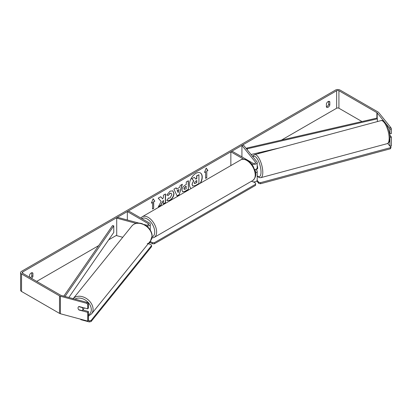 <?xml version="1.0" encoding="UTF-8"?>
<svg xmlns="http://www.w3.org/2000/svg" width="412" height="412" viewBox="0 0 412 412"><rect width="100%" height="100%" fill="white"/><g stroke="black" fill="none" stroke-linecap="round" stroke-linejoin="round"><path stroke-width="0.62" d="M255.497 172.916A3.219 1.859 0 0 0 257.196 171.279A3.219 1.859 0 0 0 256.892 170.496L255.986 169.373M243.641 159.181L230.849 151.796L231.987 151.137L252.839 163.178A1.607 0.927 180 0 0 254.595 163.379A1.607 0.927 180 0 0 255.589 162.524A1.607 0.927 180 0 0 255.435 162.132L241.926 145.4L243.384 145.009L256.892 161.736A3.219 1.859 180 0 1 257.196 162.524A3.219 1.859 180 0 1 255.208 164.239A3.219 1.859 180 0 1 251.701 163.837L251.14 163.513M257.196 162.524L257.196 167.777A3.219 1.859 180 0 1 254.683 169.59M230.849 151.796L230.849 165.603M257.196 171.279L257.196 180.039A3.219 1.859 180 0 1 255.208 181.754A3.219 1.859 180 0 1 251.701 181.352L251.5 181.234M255.311 171.799A1.607 0.927 0 0 0 255.589 171.279A1.607 0.927 0 0 0 255.435 170.887L254.894 170.218M241.926 145.4L241.926 156.879M138.89 223.088L117.394 217.299L116.714 218.139L136.084 223.356M116.714 218.139L116.714 235.654L122.75 237.281M150.195 229.901A3.219 1.859 0 0 0 150.267 229.51L150.267 224.257A3.219 1.859 0 0 0 149.324 222.944L128.472 210.903L127.334 211.562L127.334 219.972M146.703 226.106A3.219 1.859 0 0 0 150.267 224.257M144.164 224.504L146.368 225.101A1.607 0.927 0 0 0 148.66 224.257A1.607 0.927 0 0 0 148.186 223.603L127.334 211.562M147.264 243.626A3.219 1.859 0 0 0 150.267 241.772L150.267 241.19M84.125 307.877A2.683 1.983 38.9 0 1 83.785 308.784L82.539 310.324A2.683 1.983 38.9 0 1 82.189 310.638L78.718 309.706A2.683 1.983 38.9 0 1 78.023 307.985A2.683 1.983 38.9 0 1 78.368 306.955A2.683 1.983 38.9 0 1 78.718 306.641L82.189 307.573A2.683 1.983 38.9 0 1 82.884 309.294A2.683 1.983 38.9 0 1 82.539 310.324M200.144 183.33A9.043 5.222 120 0 0 200.278 172.875M200.515 183.113A9.043 5.222 120 0 0 200.371 172.927A9.043 5.222 120 0 0 195.849 173.375A9.043 5.222 120 0 0 189.983 181.208A9.043 5.222 120 0 0 191.189 188.5M361.973 121.545L338.916 108.232A1.607 0.927 0 0 0 336.64 108.232L281.473 140.08M260.152 152.394L257.716 153.8M116.714 235.206L108.644 239.861M98.7 245.603L36.709 281.396M384.375 121.782L377.207 112.903A1.607 0.927 0 0 0 376.882 112.641L338.916 90.717A1.607 0.927 0 0 0 336.64 90.717L22.681 271.982A1.607 0.927 0 0 0 22.207 272.636A1.607 0.927 0 0 0 22.681 273.295L60.652 295.219A1.607 0.927 0 0 0 61.11 295.404L87.205 302.429L88.42 303.387L88.42 308.011L87.741 308.851L87.741 304.231L86.525 303.268L87.205 302.429M161.174 201.463L158.301 206.886L160.793 205.449L163.404 200.387L163.404 203.94L165.506 202.725L165.506 193.97L163.404 195.185L163.404 197.446L162.637 198.878L160.726 196.73L158.203 198.187L161.174 201.463M176.722 189.051L179.658 187.352L180.193 185.493L182.362 184.236L179.153 194.855L177.139 196.019L173.931 189.103L176.171 187.81L176.722 189.051L176.058 187.877M326.402 103.773A2.683 1.55 -60 0 1 329.451 101.424A2.683 1.55 -60 0 1 329.816 101.805L329.816 105.029A2.683 1.55 -60 0 1 328.107 107.249A2.683 1.55 -60 0 1 326.767 107.377A2.683 1.55 -60 0 1 326.402 106.996L326.402 103.773M31.559 278.419A2.683 1.55 120 0 0 32.919 276.437L32.919 273.218A2.683 1.55 120 0 0 32.553 272.832A2.683 1.55 120 0 0 29.504 275.185L29.504 277.235M151.41 203.131L153.115 198.733L154.824 201.164L153.686 201.818L153.686 208.384L152.548 209.044L152.548 202.477L151.41 203.131M206.773 171.171L207.911 170.511L206.201 168.086L204.496 172.484L205.634 171.825L205.634 178.396L206.773 177.737L206.773 171.171L206.773 177.737M181.98 190.138L181.98 190.112C182.125 187.949 183.211 186.27 185.24 185.076L186.281 184.478L186.281 181.975L188.382 180.76L188.382 189.52L185.132 191.395L182.676 191.832L181.98 190.138M168.364 198.012L170.022 198.079L171.83 194.722L171.243 193.274L170.022 193.403L168.312 195.453L166.726 195.067L170.089 191.153L172.875 190.849L173.998 193.444C173.812 196.344 172.479 198.636 170.002 200.309L167.215 200.68L166.783 200.34L168.523 198.136M328.678 101.326L328.678 104.37A2.683 1.55 -60 0 1 326.968 106.59A2.683 1.55 -60 0 1 326.402 106.816M390.834 127.581L391.4 128.915L389.943 129.306L389.376 127.972L390.834 127.581L378.664 112.512A3.219 1.859 0 0 0 378.02 111.982L340.054 90.063A3.219 1.859 0 0 0 335.502 90.063L21.542 271.323A3.219 1.859 0 0 0 20.6 272.636A3.219 1.859 0 0 0 21.542 273.949L59.513 295.873A3.219 1.859 0 0 0 60.43 296.243L86.525 303.268M30.421 277.765A2.683 1.55 120 0 0 31.781 275.783L31.781 272.739M389.376 127.972L385.92 123.693M20.6 272.636L20.6 290.151A3.219 1.859 0 0 0 21.542 291.464L59.513 313.388A3.219 1.859 0 0 0 60.43 313.759L87.741 321.113L88.42 320.268L88.42 311.513L87.741 312.353L87.741 321.113M87.741 312.353L78.996 309.999A2.683 1.983 38.9 0 1 78.368 306.955A2.683 1.983 38.9 0 1 78.996 306.497L87.741 308.851M88.42 303.387L87.741 304.231M88.42 311.513L82.802 309.999M389.943 129.306L389.943 133.931L391.4 133.534L391.4 128.915M389.927 137.412L389.943 146.188L387.728 143.448M389.515 133.4L389.943 133.931M389.943 137.433L391.4 137.036L391.4 145.797L389.943 146.188M391.4 137.036L389.757 135.007M329.816 101.805L328.936 101.295M329.816 105.029L328.678 104.37M32.919 273.218L32.038 272.708M32.919 276.437L31.781 275.783M191.992 184.313L193.558 180.688L191.745 178.679L194.366 177.381L195.896 179.158L196.818 178.623L196.818 175.965L198.924 174.75L198.924 183.525L195.329 185.601L192.646 185.956L191.992 184.313L193.748 180.801L191.93 178.787M194.366 177.381L191.745 178.679M195.767 179.009L196.627 178.514L196.627 175.857L198.924 174.75M192.682 185.977L192.183 184.422M153.079 198.836L154.824 201.164M154.634 201.051L153.686 201.818M153.496 201.71L153.686 208.384M152.548 208.822L153.496 208.276M151.518 202.848L152.548 202.477M206.582 177.629L205.634 178.175M204.604 172.201L205.634 171.825M206.582 171.062L207.911 170.511M207.72 170.403L206.16 168.189M182.094 184.396L179.153 194.855M178.963 194.747L177.062 195.844M179.014 189.602L177.134 190.468L178.164 192.569L179.014 189.602L177.325 190.576L178.164 192.569M188.191 180.873L188.382 189.52M188.191 189.412L184.942 191.286L182.588 191.776M186.281 186.379L185.287 186.955L184.082 188.789L184.334 189.453L186.281 188.691L186.09 186.27L185.096 186.847L183.891 188.675L184.252 189.386M160.67 196.766L162.637 198.878M163.404 203.724L165.506 202.725M165.315 202.616L165.315 194.078M158.471 206.572L160.603 205.336L163.404 200.387M172.777 190.792L173.807 193.336C173.622 196.236 172.293 198.522 169.811 200.196L167.123 200.623M171.145 193.228L169.832 193.295L168.312 195.453M168.122 195.345L166.757 195.01M194.299 183.026L194.526 183.618L196.818 182.634L196.818 180.528L195.427 181.332L194.299 183.026M194.443 183.551L196.818 182.634M196.627 182.526L196.627 180.636M257.196 165.5A2.683 0.927 74.9 0 1 257.67 167.875A2.683 0.927 74.9 0 1 257.237 169.059L256.264 169.322A2.683 0.927 74.9 0 1 256.14 169.332M256.264 169.322A2.683 0.927 74.9 0 0 256.377 169.265L254.729 169.713M257.196 176.717L257.618 176.604M390.427 146.059L390.937 146.687L390.937 147.784L390.288 148.809L260.528 183.747L258.746 183.371L258.746 182.279L257.16 180.312M258.746 183.371L256.784 180.945M390.288 148.809L390.288 147.717L260.528 182.65L260.528 183.747M390.288 147.717L390.937 146.687M258.746 182.279L260.528 182.65M253.339 181.857L255.589 183.155L255.589 184.252L154.351 242.699L154.351 243.796L152.455 243.796L152.455 242.699L150.267 241.437M152.455 243.796L150.066 242.416M255.589 184.252L255.589 185.343L154.351 243.796M152.455 242.699L154.351 242.699M88.194 320.551L89.291 320.845L89.291 321.937L80.783 319.65L80.783 319.238M89.291 321.937L91.073 321.566L91.073 320.469L151.58 245.552L150.931 244.522L148.176 243.78M91.073 321.566L151.58 246.649L151.58 245.552M91.073 320.469L89.291 320.845M376.882 112.641L376.882 118.115L246.788 148.068L246.788 149.221M376.882 118.115L377.382 118.831L247.282 148.789L247.282 149.834M247.282 148.789L246.788 148.068M279.408 147.96L251.042 154.49M377.382 118.831L377.382 121.581M63.803 296.125L112.533 225.575L113.779 225.864L113.779 232.43L68.845 297.485M65.019 296.455L113.779 225.864M251.701 163.837L251.701 164.192M255.435 170.887L255.435 171.67M255.435 162.132L255.435 162.915M148.186 223.603L148.186 224.916M72.986 298.901L131.907 225.946A11.933 8.827 38.9 0 1 144.066 224.828A11.933 8.827 38.9 0 1 152.002 236.354A11.933 8.827 38.9 0 1 150.468 240.938L91.546 313.892A11.933 8.827 -141.1 0 0 93.081 309.304A11.933 8.827 -141.1 0 0 85.33 297.876A11.933 8.827 -141.1 0 0 73.192 298.654M74.953 299.127A10.588 7.838 38.9 0 1 85.397 300.111A10.588 7.838 38.9 0 1 91.299 309.68A10.588 7.838 38.9 0 1 88.42 315.077M336.64 90.717L336.64 108.232M22.681 271.982L22.681 273.295M60.43 296.243L60.43 313.759M338.916 90.717L338.916 108.232M377.207 112.903L377.207 118.579M21.542 273.949L21.542 291.464M59.513 295.873L59.513 313.388M389.155 138.37A11.933 4.115 -105.1 0 0 386.322 126.108A11.933 4.115 -105.1 0 0 381.012 120.603C384.999 119.006 390.035 130.053 389.927 137.665C389.742 141.45 388.835 143.443 387.213 143.644A11.933 4.115 -105.1 0 0 389.155 138.37M381.012 120.603L254.652 154.624A11.933 4.115 74.9 0 1 259.967 160.129A11.933 4.115 74.9 0 1 262.794 172.386A11.933 4.115 74.9 0 1 260.853 177.665L387.213 143.644M257.196 175.836A10.588 3.656 -105.1 0 0 261.012 172.01A10.588 3.656 -105.1 0 0 257.948 160.011A10.588 3.656 -105.1 0 0 252.953 156.859M252.741 180.518A11.933 6.891 -120 0 0 254.57 170.959A11.933 6.891 -120 0 0 246.773 160.443A11.933 6.891 -120 0 0 240.809 159.851C242.153 158.78 244.368 158.955 247.442 160.376C249.739 161.746 251.67 163.785 253.251 166.494L255.208 171.351C256.424 174.894 255.6 177.948 252.741 180.518L154.155 237.436L151.873 238.1M240.809 159.851L142.222 216.769A11.933 6.891 60 0 1 148.186 217.361A11.933 6.891 60 0 1 155.983 227.877A11.933 6.891 60 0 1 154.155 237.436M152.069 237.049A10.588 6.113 -120 0 0 154.273 228.742A10.588 6.113 -120 0 0 147.238 219.004A10.588 6.113 -120 0 0 141.774 218.587M91.546 313.892L88.42 316.148M150.468 240.938L152.126 236.025C152.234 231.673 148.454 227.203 146.945 226.296L142.078 223.659C137.814 222.423 134.425 223.186 131.907 225.946M254.652 154.624L253.344 155.427L252.649 156.483M257.196 176.192L259.318 177.624L260.853 177.665M142.222 216.769L140.791 218.015"/></g></svg>
